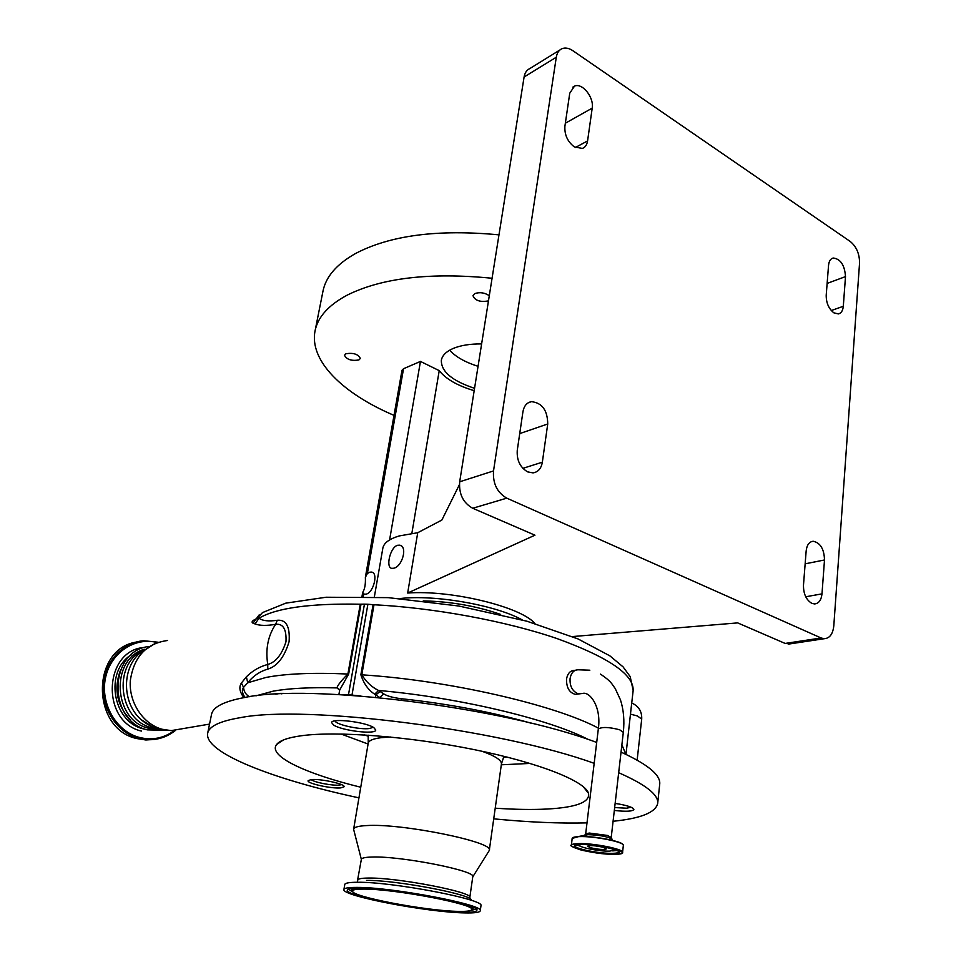 <?xml version="1.0" encoding="UTF-8"?>
<svg xmlns="http://www.w3.org/2000/svg" width="961" height="961" viewBox="0 0 961 961"><rect width="100%" height="100%" fill="white"/><g stroke="black" fill="none" stroke-linecap="round" stroke-linejoin="round"><path stroke-width="1.44" d="M603.664 847.398L606.523 848.863C603.976 849.92 598.619 849.536 590.462 847.71L587.567 846.233C590.114 845.175 595.472 845.56 603.664 847.398M614.355 849.356L614.644 850.053L609.598 851.134C599.508 851.506 578.906 847.434 579.447 845.163L579.891 844.599M577.741 694.034L575.387 694.359C569.356 692.749 566.401 687.668 566.522 679.115C567.579 673.457 570.233 670.538 574.486 670.37L575.675 670.177M243.866 697.638C239.577 691.848 238.76 686.971 241.415 683.031L246.376 676.82C252.503 670.742 259.626 666.622 267.759 664.447C275.711 662.273 281.777 654.729 285.97 641.804C286.618 629.239 283.159 623.413 275.591 624.338C266.641 625.839 259.794 625.719 255.049 623.953L258.965 618.223C262.605 620.866 268.708 621.551 277.285 620.277C286.186 619.449 290.126 626.584 289.093 641.684C284.336 657.156 277.224 666.309 267.759 669.132C259.938 671.367 253.248 675.907 247.722 682.778L243.553 687.355C241.619 689.878 242.1 693.241 245.007 697.434M339.653 689.986L336.891 687.908C337.767 685.085 341.431 680.46 347.906 674.021L360.267 604.205L364.447 604.145L348.495 694.731L342.909 694.767M596.685 742.445C503.228 707.188 309.178 683.175 244.442 697.542C224.057 701.374 213.09 706.936 211.564 714.239L211.504 714.564M657.708 803.156L659.69 784.404C661.024 775.311 648.134 764.548 621.034 752.103M594.174 763.346C500.14 729.147 305.166 704.641 240.442 717.639C220.057 721.074 209.138 726.24 207.696 733.123C203.516 752.547 273.801 779.683 358.946 797.846M493.726 818.844C528.43 822.22 559.518 823.565 587.003 822.88M340.855 787.888L344.086 786.747C345.576 784.044 320.121 778.482 311.124 779.587L308.085 780.704C306.751 783.443 331.701 788.897 340.855 787.888M614.331 810.447C625.923 811.745 632.434 811.432 633.876 809.51C633.491 807.684 628.614 805.871 619.232 804.081L615.136 803.432M333.719 725.123C342.296 730.804 375.835 734.757 375.763 730.048L373.877 727.681C365.817 721.975 331.305 717.855 331.605 722.612L333.719 725.123M613.082 821.271C640.579 818.496 655.438 812.598 657.66 803.588C658.946 795.011 645.948 784.717 618.668 772.704M495.215 808.189C514.964 809.522 532.382 809.799 547.458 809.018C576.348 807.408 590.042 802.195 588.54 793.366C585.141 781.269 539.806 762.986 474.698 749.724C409.698 736.45 336.494 730.865 301.334 735.754C287.892 737.628 279.651 740.547 276.6 744.523C267.566 756.007 305.898 773.857 360.747 787.227M507.528 757.196L503.432 757.292M368.363 736.258L364.471 734.925M488.825 851.23L489.293 850.353C495.047 842.172 401.518 823.048 366.429 825.583C358.345 826.016 354.08 827.193 353.636 829.115L353.852 830.256M469.809 897.466L472.764 876.828C477.209 870.99 400.857 855.843 371.979 857.044C365.228 857.2 361.696 857.981 361.348 859.386L353.612 829.307M480.272 910.776L480.98 905.61C484.716 899.4 391.824 881.669 357.408 882.27C349.708 882.282 345.516 882.955 344.831 884.288L344.759 884.528M350.597 888.553L352.062 889.117M356.543 887.411C348.483 887.387 344.278 888.084 343.918 889.49C340.711 895.748 427.765 912.409 464.752 912.902C474.554 913.13 479.719 912.445 480.26 910.848C485.713 905.022 391.475 886.979 356.543 887.411M472.644 907.941L473.749 907.881M359.39 888.084C351.726 888.06 347.702 888.709 347.329 890.042C344.074 895.952 427.044 911.845 462.169 912.301C471.479 912.518 476.368 911.857 476.836 910.319C481.797 904.769 392.581 887.688 359.39 888.084M363.678 889.093C356.507 889.069 352.771 889.682 352.483 890.931C349.696 896.385 426.071 910.98 458.265 911.376C466.698 911.569 471.166 910.968 471.659 909.587C476.452 904.493 394.394 888.769 363.678 889.093M277.285 620.277L275.591 624.338C267.951 635.906 265.344 649.276 267.759 664.447L267.759 669.132M255.049 623.953L253.019 623.221C251.001 622.091 252.347 620.494 257.067 618.416L258.965 618.223C276.492 607.893 310.499 603.232 361.012 604.229M614.656 807.564L626.524 808.201L631.173 807.264M335.017 720.858C335.629 724.618 360.291 730.012 369.709 728.486L373.144 727.249M311.208 779.575C313.514 782.194 332.326 785.882 339.329 785.101L341.539 784.657M359.354 695.884L344.266 694.851M361.012 604.193L348.663 674.033L339.689 690.034L338.885 694.551M360.964 696.004L348.495 694.731M255.902 695.848L273.212 691.151C289.177 688.28 310.403 687.211 336.891 687.908L339.557 689.638M241.415 683.031L243.553 687.355C243.866 691.5 245.812 694.623 249.379 696.725M246.376 676.82L247.722 682.778L265.957 677.457C285.813 673.625 313.13 672.484 347.906 674.021L348.663 674.033M253.019 623.221L259.218 614.836M625.983 754.373L630.836 710.84M630.68 712.185L633.107 690.923C634.404 674.958 609.142 657.54 557.308 638.669C506.243 621.13 433.904 607.7 373.06 604.697M360.868 674.73L361.804 674.826C366.225 681.974 371.811 687.175 378.55 690.466L374.67 694.19C368.267 690.022 363.666 683.535 360.868 674.73L373.072 604.673L373.997 604.757L361.804 674.826C448.258 680.22 555.17 704.93 598.403 728.15M352.002 694.923L367.895 604.253L373.072 604.673M367.895 604.253L364.447 604.145M144.294 649.264C110.059 659.054 113.026 720.306 148.523 728.21L160.199 729.411M120.521 670.009C113.566 688.665 116.81 705.23 130.252 719.717M500.633 614.427C476.524 606.031 450.733 601.514 423.26 600.877M393.662 568.227C402.215 566.87 408.029 546.232 399.572 545.175L397.59 545.283C390.046 547.205 385.433 568.083 391.908 568.347L393.662 568.227M382.826 548.287L382.862 548.07C383.883 542.965 389.313 538.929 399.187 535.95L417.723 532.718L407.668 593.033C451.081 589.718 521.27 606.871 534.917 623.533M522.207 619.893C495.912 605.166 434.684 594.391 400.208 598.535M411.861 533.367L439.225 370.634C445.868 379.042 457.52 385.721 474.181 390.683M369.853 572.179L371.511 572.083C378.586 572.648 373.553 592.853 365.973 594.186L363.738 594.078L362.717 592.348C364.784 589.261 365.673 584.24 365.372 577.297L367.366 573.501L369.853 572.179M389.589 539.938L420.462 361.42L439.225 370.634M365.372 577.297L401.998 370.261L403.536 368.724L420.462 361.42M154.673 739.405L145.844 739.982L136.594 738.516C91.247 728.654 91.067 649.708 135.669 642.188M152.15 726.816L149.76 727.081M417.723 532.718L441.868 520.045L459.406 484.68M492.068 278.258C430.324 272.215 382.058 277.825 347.257 295.099C328.65 305.057 317.935 316.89 315.124 330.584C308.805 360.711 343.017 393.722 394.022 415.368M474.554 388.316C452.102 380.88 441.027 371.511 441.351 360.219C442.264 355.462 446.144 351.57 453.015 348.531C460.511 345.371 470.049 343.834 481.617 343.918M345.912 353.756L344.494 355.258C346.681 359.558 351.474 361.132 358.897 359.967L360.351 358.453C358.153 354.141 353.336 352.579 345.912 353.756M489.293 295.736C484.812 292.697 480.044 291.952 474.986 293.513L472.968 295.688C475.034 300.625 480.212 302.355 488.476 300.877M498.975 234.856C437.856 229.066 389.95 235.325 355.27 253.656C336.698 264.203 325.947 276.636 323.016 290.979L322.896 291.603M790.795 643.75L785.149 643.438L737.688 622.896L572.396 636.566M785.149 643.438L821.114 637.984L506.795 498.158L472.716 508.261C463.154 502.855 458.805 494.038 459.682 481.797L524.093 77.012C524.826 72.844 526.7 70.045 529.703 68.639L559.999 49.912M407.668 593.033L534.953 535.193L472.716 508.261M449.652 350.2C455.694 356.867 465.172 362.237 478.061 366.321M811.733 603.292C806.147 599.832 803.396 593.778 803.48 585.141L806.159 550.953C806.868 544.935 809.222 541.704 813.234 541.259C820.394 542.845 824.154 549.079 824.502 559.975L821.991 593.862C821.259 600.229 818.748 603.592 814.46 603.94L811.733 603.292M833.884 312.83C828.718 308.757 826.16 302.895 826.208 295.231L828.55 265.332C828.983 261.176 830.532 258.725 833.199 258.004C840.611 258.977 844.707 265.188 845.5 276.6L843.302 306.295C842.869 310.691 841.211 313.238 838.352 313.935L833.884 312.83M574.39 146.949C567.579 141.699 564.419 134.804 564.9 126.251L569.753 93.205L574.486 86.154C582.222 82.418 594.186 97.385 592.204 108.137L587.579 140.919C586.967 144.811 585.237 147.309 582.39 148.414L574.39 146.949M527.637 471.875C520.105 467.37 516.646 460.211 517.258 450.373L522.928 411.788C523.985 405.962 526.808 402.575 531.385 401.65C542.088 402.791 547.53 410.239 547.734 423.981L542.352 462.193C541.223 468.536 538.112 472.091 533.031 472.884L527.637 471.875M821.114 637.984L824.154 638.729C829.667 638.368 832.875 634.08 833.8 625.863L859.554 263.038C859.566 253.86 856.479 246.677 850.281 241.511L572.912 50.741C568.9 48.062 565.224 47.389 561.897 48.735C558.882 50.128 557.02 52.963 556.299 57.216L524.093 77.012M459.682 481.797L493.522 470.926L556.299 57.216M493.522 470.926C492.705 483.479 497.125 492.549 506.795 498.158M339.389 689.409L338.356 689.133M617.25 850.485L612.722 850.893M581.117 846.521L576.852 844.911M618.872 851.614L618.92 851.902C618.692 852.767 616.566 853.248 612.541 853.344C599.724 853.788 573.681 848.575 574.93 845.788L575.014 845.56M574.942 845.632L580.744 844.563C600.108 843.83 633.792 853.548 612.698 853.656C593.814 854.281 560.479 844.923 580.732 844.563C596.481 843.518 624.878 851.914 618.992 851.914L618.932 851.698M614.896 854.281C593.405 854.99 555.446 844.359 578.462 843.914C600.577 843.073 638.993 854.173 614.896 854.281C628.17 852.575 620.109 852.791 622.56 852.395C624.254 849.188 593.009 842.941 578.294 843.602C573.873 843.746 571.543 844.299 571.302 845.26C569.02 845.103 571.843 846.569 579.771 849.656C591.688 852.635 603.388 854.185 614.908 854.281M571.375 845.68L572.155 838.364C572.396 837.367 574.726 836.791 579.147 836.623C593.85 835.89 625.034 842.16 623.341 845.452L622.572 852.347M572.155 838.412L579.303 836.406C592.925 835.746 621.875 841.211 623.064 844.647L623.281 845.067M577.525 836.707L588.024 834.665C599.508 835.025 607.58 836.55 612.241 839.229M586.654 834.941L585.669 833.956L589.213 833.043L607.388 835.433L611.22 837.487L611.436 838.581M611.22 837.463L623.317 732.33L619.629 729.759C608.878 727.009 601.766 726.768 598.307 729.063L598.295 729.099M589.838 670.201L578.15 669.793C573.801 669.985 571.11 672.916 570.077 678.586C569.705 685.842 572.131 690.791 577.357 693.422L581.91 693.434M621.875 744.787L625.863 754.325M275.771 694.166L280.588 693.361L295.435 693.53M501.318 764.788L530.136 763.43M489.305 850.269L501.426 764.019C501.786 760.307 495.323 756.043 482.002 751.25M390.574 737.015L381.145 737.676C373.108 738.721 368.796 740.547 368.231 743.165L368.219 743.273M469.905 898.751L469.809 897.526C474.169 892.337 397.41 877.453 368.507 878.054C361.756 878.102 358.225 878.75 357.9 880L357.888 880.036M471.286 900.289C473.965 894.823 395.824 879.88 366.525 880.432M470.446 910.535L476.188 909.13M472.259 908.553L471.491 906.643M348.29 889.165L353.336 892.252M353.528 888.228L352.243 889.862M341.059 734L368.087 744.042M167.49 640.506C146.228 643.426 133.831 656.807 130.312 680.664C128.75 702.395 142.985 723.981 162.013 729.231L171.166 730.624L184.968 728.282M155.298 643.281L138.624 654.213C121.53 670.322 122.66 703.692 141.087 719.621C146.577 724.354 152.859 727.597 159.934 729.351L171.166 730.624L209.546 724.101M588.396 739.562C549.764 719.296 458.157 697.338 378.55 690.466L383.799 693.95C387.487 696.172 393.253 697.746 401.085 698.695C447.946 703.74 491.263 711.897 531.061 723.177M401.085 698.695L401.434 700.016M281.849 693.878L280.588 693.361M637.143 760.115L641.708 719.08L637.371 715.933L630.476 714.155M383.799 693.95L379.679 697.494L375.907 694.923L375.511 697.266M142.384 650.753C112.389 665.072 118.912 720.33 151.706 727.693L157.508 728.798M380.051 691.367L375.907 694.923L374.67 694.19M633.155 690.43L630.188 676.616L623.064 666.862L609.851 655.834L578.017 638.921L526.868 621.19L458.805 606.019L388.196 597.634L326.127 597.237L285.801 603.148L262.521 612.577L257.08 618.379M367.366 573.501L403.536 368.724M363.306 596.529L363.738 594.078M146.252 729.543L143.297 728.846C112.257 721.879 104.341 670.634 131.657 654.549M141.483 731.081C100.364 721.903 103.728 649.588 144.715 647.438M174.385 730.564C163.742 738.324 151.97 740.595 139.081 737.351C116.125 731.273 100.16 703.488 105.446 678.214C110.407 652.843 134.768 636.662 157.22 642.537M161.941 737.772L147.61 739.718L138.36 738.24C117.386 732.606 101.638 709.182 103.211 685.385C104.605 661.576 122.792 642.104 143.826 640.747L158.097 642.236M542.352 462.193L522.88 468.343M547.734 423.981L519.721 433.591M587.579 140.919L575.363 147.513M592.204 108.137L565.344 123.224M845.5 276.6L827.133 283.423M843.302 306.295L831.277 310.535M824.502 559.975L805.15 563.831M821.991 593.862L805.726 596.769M584.6 835.349L585.669 833.956L598.307 729.063C601.622 706.179 589.489 691.512 582.871 693.41L575.387 694.359M600.529 674.129C611.725 681.854 611.148 683.127 615.16 688.436L620.47 699.884C623.641 709.759 624.59 720.57 623.317 732.294M211.564 714.239L207.696 733.123M583.099 786.494L588.54 793.366M503.936 756.295L501.438 763.911M368.183 735.153L368.231 743.165L353.636 829.115M361.348 859.386L357.384 881.201M472.752 876.9L489.245 850.545M344.771 884.468L343.918 889.49M476.68 909.695L476.836 910.319M472.368 908.373L473.965 907.737M473.268 907.4L471.659 909.587M352.483 890.931L351.654 888.408M350.825 888.517L352.182 889.622M283.255 740.042L276.6 744.523M339.437 689.445L339.689 690.046M141.087 719.621L153.664 727.585M164.968 730.276L147.369 729.867C107.392 720.93 108.749 651.27 148.438 646.549M641.708 719.044C642.032 711.464 638.705 706.119 631.725 703.008M156.631 729.483L158.625 729.159M400.965 545.74L399.572 545.175M372.676 572.528L371.511 572.083M382.862 548.07L374.358 596.889M158.157 642.224L143.826 640.747M175.37 730.492C167.202 736.943 157.952 740.018 147.61 739.718L145.844 739.982M315.124 330.584L323.016 290.979M361.985 596.505L362.717 592.348M788.188 644.146L824.154 638.729M531.385 401.65L528.19 402.815M574.486 86.154L572.876 87.103M833.199 258.004L831.926 258.485M813.234 541.259L811.288 541.68"/></g></svg>
